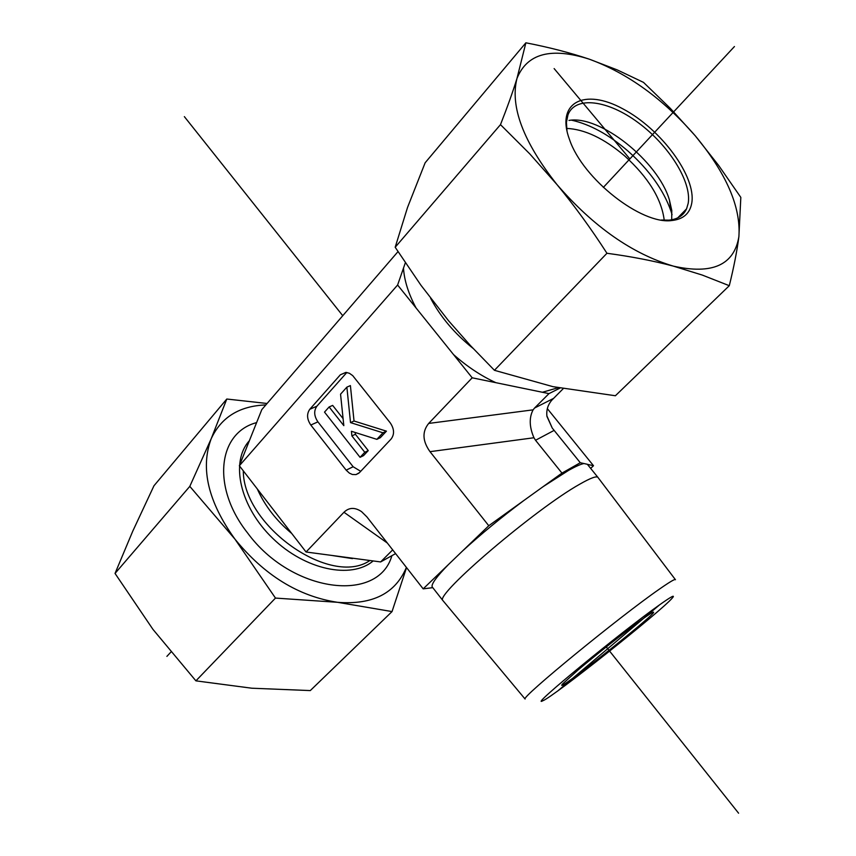 <?xml version="1.0" encoding="UTF-8"?>
<svg xmlns="http://www.w3.org/2000/svg" width="856" height="856" viewBox="0 0 856 856"><rect width="100%" height="100%" fill="white"/><g stroke="black" fill="none" stroke-linecap="round" stroke-linejoin="round"><path stroke-width="1.28" d="M577.875 670.152L562.681 683.869C550.012 698.228 665.166 606.808 652.7 612.415C648.452 613.709 602.945 648.784 577.875 670.152M659.591 604.828C671.222 596.578 675.491 594.278 672.388 597.916C662.362 610.285 552.762 697.298 542.822 700.764C527.317 709.153 621.253 631.835 659.591 604.828L558.337 690.46M675.459 579.726C675.341 578.613 670.088 581.684 659.676 588.939C619.894 616.395 520.288 698.015 525.092 699.031L442.798 600.452C434.859 594.813 535.813 508.721 579.63 484.261C590.94 477.766 597.113 475.572 598.183 477.691M432.633 587.483L432.13 586.831C431.274 584.006 436.678 576.602 448.373 564.618L488.776 525.734L561.964 473.101L580.293 462.732L587.334 464.273L597.798 477.22M462.497 551.018C480.869 534.219 501.349 517.356 523.968 500.428M587.387 464.337L593.508 465.718L590.661 468.393M432.772 587.655L423.174 588.853L448.373 564.618M543.036 486.711L568.491 470.447C575.532 466.477 580.657 464.177 583.878 463.545M397.997 251.621L261.808 409.607L239.359 465.75L397.612 285.016L405.337 262.781M239.359 465.75L306.063 552.002L380.631 561.932L395.611 553.607M593.508 465.718L547.337 408.633M560.017 388.078L548.985 393.621L472.202 377.806L397.612 285.016M580.293 462.732L552.259 428.075L546.866 415.845C546.31 410.088 547.861 404.974 551.51 400.49L563.205 388.678M553.318 398.522L534.572 408.023L548.985 393.621M488.776 525.734L430.012 451.668C422.457 441.086 422.019 431.67 428.685 423.431L472.202 377.806M534.572 408.023L533.106 409.842C529.019 417.632 529.297 426.93 533.951 437.748L535.535 440.273L554.164 430.375M346.873 387.137L350.521 422.618L382.964 432.804L376.854 439.342L351.42 431.285L351.891 435.897L364.774 452.268L360.055 457.318L324.51 412.111L329.121 406.964L343.823 425.646L340.549 394.188L346.873 387.137L350.404 385.596L354.031 421.013L350.521 422.618M354.031 421.013L386.441 431.156L382.964 432.804M386.441 431.156L380.332 437.684L376.854 439.342M355.208 432.483L355.39 434.26L351.891 435.897M355.39 434.26L368.251 450.598L364.774 452.268M368.251 450.598L363.533 455.638L360.055 457.318M343.096 418.648L332.663 405.402L329.121 406.964M423.174 588.853L366.871 516.864L361.596 511.674C354.93 507.148 349.055 507.351 343.962 512.263L306.063 552.002M392.69 549.873L380.631 561.932M346.841 372.478L316.902 406.183C313.681 410.816 314.024 416.037 317.918 421.858L353.143 466.745L346.156 470.137L349.387 473.133L352.34 474.481L355.989 474.599L359.466 472.63L391.128 439.01C394.605 434.292 394.316 428.92 390.272 422.896L352.704 375.613L349.409 373.28L345.877 372.392L340.356 374.789L345.995 372.403M353.143 466.745L360.697 471.314M346.156 470.137L310.803 425.036L317.918 421.858M316.902 406.183L309.765 409.307C306.555 413.951 306.897 419.194 310.803 425.036M309.765 409.307L340.356 374.789M561.964 473.101L535.535 440.273M391.888 555.672C378.352 603.758 291.404 592.844 247.534 532.892C211.368 487.278 217.831 432.858 256.5 422.639M265.852 404.92C239.445 405.947 221.223 417.214 211.197 438.732C200.186 468.339 208.094 501.809 234.94 539.13L189.807 486.369L211.197 438.732L226.797 399.024L153.962 485.78L132.776 531.127L115.036 573.434L152.957 629.385L195.906 680.852L251.814 688.213L310.289 690.578L392.037 611.58L337.596 602.314L275.471 598.077L234.94 539.13C264.451 575.371 298.669 596.429 337.596 602.314C372.542 605.064 395.472 593.422 406.397 567.389M226.797 399.024L267.093 403.486M406.547 567.592L392.037 611.58M275.471 598.077L195.906 680.852M189.807 486.369L115.036 573.434M567.014 131.289L566.426 122.387L567.967 114.865C575.232 95.626 607.91 100.002 638.351 122.772C668.878 145.285 691.83 181.846 688.203 203.279L686.576 208.821C683.516 215.509 677.631 219.286 668.921 220.153L661.356 220.024M691.766 203.065C696.356 176.614 661.153 129.01 622.868 108.851C584.423 87.772 555.437 102.346 569.561 139.71C582.765 178.904 641.593 225 671.896 220.516C683.291 219.264 689.915 213.454 691.766 203.065M568.973 120.428C599.874 114.779 658.114 161.238 669.413 199.94L671.789 210.48L671.692 219.778M556.967 184.564C593.401 226.626 632.199 253.815 673.362 266.13C712.32 274.83 734.17 265.007 738.889 236.652C740.975 207.12 726.466 173.543 695.34 135.901C663.122 98.857 627.801 73.295 589.377 59.203C551.157 46.994 527.018 53.414 516.971 78.474C509.93 106.476 523.262 141.839 556.967 184.564L529.757 153.866L500.482 124.644C507.341 107.203 512.84 91.806 516.971 78.474L525.873 42.8C549.006 47.283 570.182 52.751 589.377 59.203L617.262 69.914L643.498 82.379L670.419 108.466L695.34 135.901L718.612 165.39L740.825 197.394L738.889 236.652C737.016 251.043 733.817 267.393 729.291 285.701L702.262 275.065L673.362 266.13C653.395 260.834 631.257 256.543 606.947 253.269C590.993 228.509 574.333 205.611 556.967 184.564M525.873 42.8L425.143 162.779L407.552 207.387L395.183 247.256L420.938 285.241L448.458 320.658L470.447 345.578L494.436 370.306L552.976 386.666L615.4 395.75L729.291 285.701M494.436 370.306L606.947 253.269M395.183 247.256L500.482 124.644M664.224 220.238C661.57 198.934 648.399 177.513 624.73 155.963C604.026 138.394 584.648 129.203 566.608 128.411M571.605 120.172C590.126 124.366 608.926 134.67 628.004 151.084C649.372 170.162 663.721 190.267 671.072 211.411L672.056 214.685M166.888 656.381L170.879 652.101M603.33 187.421L734.448 46.534M629.856 158.927L554.132 68.587M738.589 813.2L606.273 646.911M342.753 315.704L184.361 116.641M257.346 489.044C264.793 505.736 276.253 520.555 291.746 533.491M332.802 555.608L352.479 558.615M243.286 470.832C243.382 526.29 330.887 587.419 369.846 560.552M249.203 440.915C230.039 462.144 240.097 506.977 272.69 538.296C305.046 569.85 351.281 579.512 373.152 560.937M558.165 387.725L542.404 392.262M495.881 382.685C481.136 375.902 467.012 366.529 453.498 354.545M416.048 307.946C408.44 293.672 404.246 280.351 403.476 268.003M473.015 348.339C454.686 333.68 440.562 317.009 430.643 298.327M428.685 423.431L533.106 409.842M343.962 512.263L387.34 543.036M552.259 428.075L546.931 416.401M430.012 451.668L533.951 437.748M675.288 579.501L598.205 477.766M442.798 600.452L432.13 586.831M355.989 474.599L358.867 473.186M668.921 220.153L671.896 220.516M677.706 217.895L686.576 208.821M669.413 199.94L671.072 211.411"/></g></svg>
